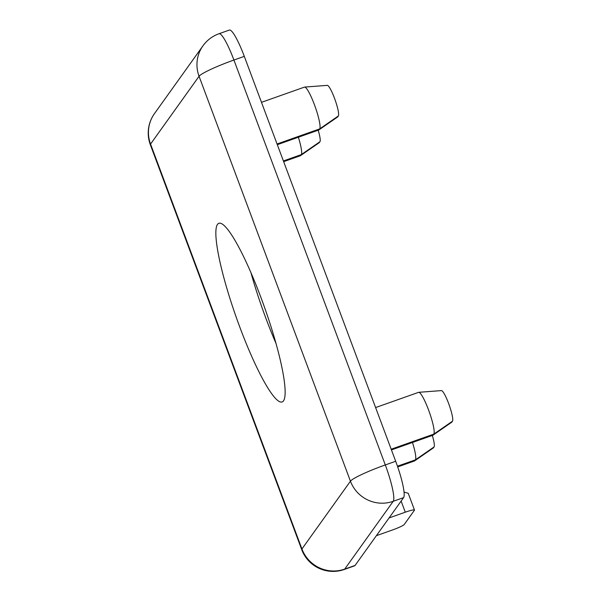 <?xml version="1.0" encoding="UTF-8"?>
<svg xmlns="http://www.w3.org/2000/svg" width="601" height="601" viewBox="0 0 601 601"><rect width="100%" height="100%" fill="white"/><g stroke="black" fill="none" stroke-linecap="round" stroke-linejoin="round"><path stroke-width="0.9" d="M276.002 343.441A94.77 14.987 70.5 0 1 250.933 272.629M283.492 400.875A94.77 14.987 70.5 0 1 282.132 401.964A94.77 14.987 70.5 0 1 238.124 322.534A94.77 14.987 70.5 0 1 217.502 224.383A94.77 14.987 70.5 0 1 218.862 223.294A94.77 14.987 70.5 0 1 262.862 302.724A94.77 14.987 70.5 0 1 283.492 400.875M244.299 56.366L233.924 60.04A33.446 5.289 70.5 0 0 219.027 33.724L229.402 30.05A33.446 5.289 70.5 0 1 244.299 56.366L395.683 461.267A33.446 5.289 70.5 0 1 403.602 497.628L355.093 565.428A33.446 5.289 70.5 0 1 354.613 565.811L344.23 569.485A33.446 5.289 70.5 0 0 344.711 569.102L355.093 565.428M391.446 449.916L432.863 435.252A22.297 3.523 -109.5 0 0 432.998 435.184A22.297 3.523 -109.5 0 0 433.178 434.996L433.802 434.125A22.297 3.523 -109.5 0 0 429.114 411.482A22.297 3.523 -109.5 0 0 418.747 392.31A22.297 3.523 -109.5 0 0 418.596 392.34L375.61 407.561M418.747 392.31L441.457 390.597A16.325 2.584 70.5 0 1 449.045 404.638A16.325 2.584 70.5 0 1 452.478 421.211L451.854 422.082A16.325 2.584 70.5 0 1 451.719 422.218L432.998 435.184M277.324 144.683L318.74 130.019A22.297 3.523 -109.5 0 0 318.876 129.944A22.297 3.523 -109.5 0 0 319.056 129.763L319.679 128.892A22.297 3.523 -109.5 0 0 314.992 106.249A22.297 3.523 -109.5 0 0 304.624 87.077A22.297 3.523 -109.5 0 0 304.474 87.107L261.488 102.328M304.624 87.077L327.335 85.365A16.325 2.584 70.5 0 1 334.922 99.398A16.325 2.584 70.5 0 1 338.355 115.978L337.732 116.849A16.325 2.584 70.5 0 1 337.597 116.985L318.876 129.944M283.664 161.646L300.327 155.749A22.297 3.523 -109.5 0 0 300.462 155.674A22.297 3.523 -109.5 0 0 300.65 155.486L301.274 154.622A22.297 3.523 -109.5 0 0 298.359 137.231M318.192 130.207A16.325 2.584 70.5 0 1 319.95 141.708L319.326 142.572A16.325 2.584 70.5 0 1 319.191 142.715L300.462 155.674M397.704 466.909L414.45 460.982A22.297 3.523 -109.5 0 0 414.585 460.907A22.297 3.523 -109.5 0 0 414.773 460.727L415.396 459.855A22.297 3.523 -109.5 0 0 412.481 442.471M432.314 435.447A16.325 2.584 70.5 0 1 434.072 446.941L433.449 447.813A16.325 2.584 70.5 0 1 433.313 447.948L414.585 460.907M389.072 517.942L405.277 512.195A11.149 1.21 159.5 0 1 414.48 510.031A11.149 1.21 159.5 0 1 414.412 510.264L404.218 524.515A11.149 1.21 159.5 0 1 392.596 529.932L376.384 535.671M404.045 492.084L408.222 493.286L414.48 510.031M219.027 33.724A33.446 33.446 0 0 0 202.988 45.789A33.446 32.83 -144.4 0 0 199.059 76.282L150.55 144.075L301.935 548.983L350.443 481.183L199.059 76.282A33.446 3.621 159.5 0 1 233.924 60.04L385.309 464.941L395.683 461.267M403.602 497.628L393.219 501.302L344.711 569.102A33.446 32.83 -144.4 0 1 301.935 548.983A33.446 3.621 159.5 0 0 301.74 549.667A33.446 33.446 0 0 0 344.23 569.485M451.854 422.082L433.178 434.996L391.394 449.788M452.478 421.211L433.802 434.125L391.183 449.217M337.732 116.849L319.056 129.763L277.271 144.556M338.355 115.978L319.679 128.892L277.061 143.985M319.95 141.708L301.274 154.622L283.402 160.948M319.326 142.572L300.65 155.486L283.619 161.519M434.072 446.941L415.396 459.855L397.464 466.203M433.449 447.813L414.773 460.727L397.659 466.782M405.277 512.195L401.122 501.084M385.309 464.941A33.446 5.289 70.5 0 1 393.219 501.302A33.446 32.83 -144.4 0 1 350.443 481.183A33.446 3.621 159.5 0 1 385.309 464.941M150.348 144.766A33.446 3.621 159.5 0 1 150.55 144.075A33.446 32.83 -144.4 0 1 154.48 113.589A33.446 33.446 0 0 0 150.348 144.766L301.74 549.667M202.988 45.789L154.48 113.589"/></g></svg>
